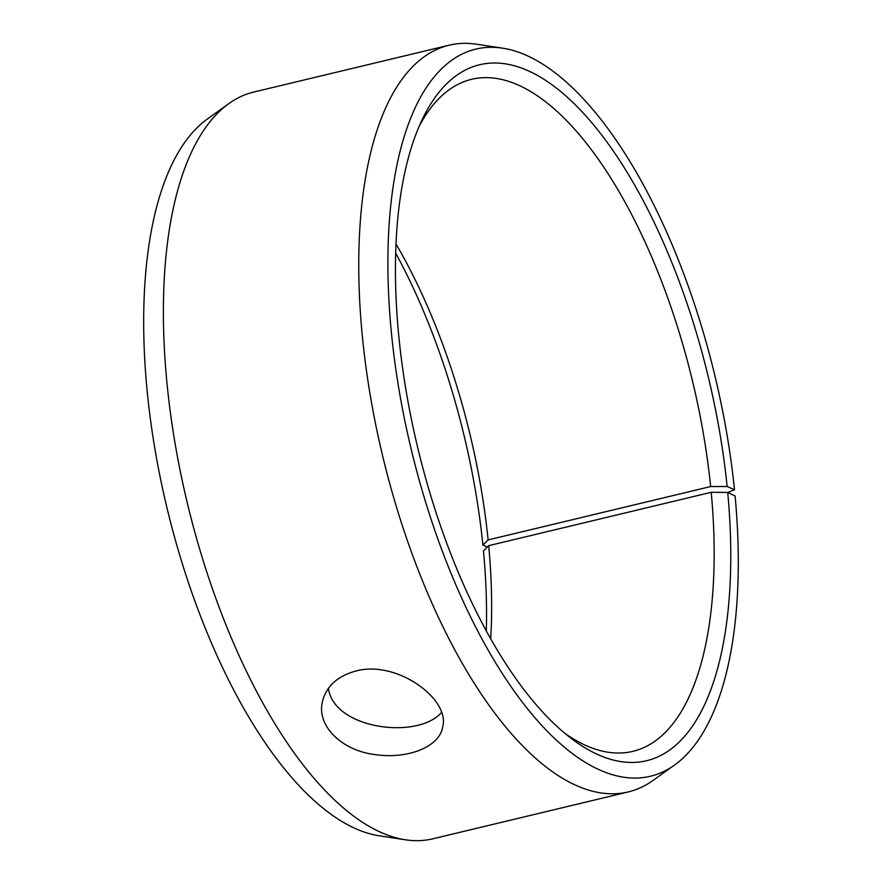 <?xml version="1.0" encoding="UTF-8"?>
<svg xmlns="http://www.w3.org/2000/svg" width="884" height="884" viewBox="0 0 884 884"><rect width="100%" height="100%" fill="white"/><g stroke="black" fill="none" stroke-linecap="round" stroke-linejoin="round"><path stroke-width="1.33" d="M727.786 492.476L734.494 489.791A373.899 156.236 -103.5 0 0 502.576 48.156A373.899 156.236 -103.5 0 0 411.171 449.149A373.899 156.236 -103.5 0 0 674.514 765.069A373.899 156.236 -103.5 0 0 735.09 496.012L727.709 492.432L711.211 492.3L488.686 545.671L483.482 551.008A357.854 149.54 -103.5 0 1 486.299 630.922M488.686 545.671A345.567 144.401 -103.5 0 1 490.708 638.845M396.01 244.017A345.567 144.401 -103.5 0 1 488.123 539.925L482.896 545.052L487.338 547.052M395.678 253.078A357.854 149.54 -103.5 0 1 482.896 545.052M674.514 765.069L653.088 780.406A383.965 160.446 -103.5 0 1 628.237 791.942L432.84 838.806A383.965 160.446 -103.5 0 1 405.458 839.8L379.413 835.844A373.899 156.236 -103.5 0 1 166.943 507.725A373.899 156.236 -103.5 0 1 207.475 118.931L228.89 103.594A383.965 160.446 -103.5 0 1 253.752 92.058L449.138 45.194A383.965 160.446 -103.5 0 1 476.52 44.2L502.576 48.156M405.458 839.8A383.965 160.446 -103.5 0 1 187.275 502.852A383.965 160.446 -103.5 0 1 228.89 103.594M628.237 791.942A383.965 160.446 -103.5 0 1 382.661 455.989A383.965 160.446 -103.5 0 1 449.138 45.194M727.709 492.432A357.854 149.54 -103.5 0 1 570.335 737.742A357.854 149.54 -103.5 0 1 417.701 447.591A357.854 149.54 -103.5 0 1 422.121 119.76A357.854 149.54 -103.5 0 1 593.385 124.611A357.854 149.54 -103.5 0 1 727.134 486.487L710.648 486.554L488.123 539.925M734.494 489.791L727.134 486.487M711.211 492.3A345.567 144.401 -103.5 0 1 632.845 751.356A345.567 144.401 -103.5 0 1 564.732 733.245M419.171 126.313A345.567 144.401 -103.5 0 1 471.658 79.284A345.567 144.401 -103.5 0 1 710.648 486.554M328.384 688.415C334.207 729.477 417.889 739.764 441.492 712.515M355.832 671.033C396.916 659.729 450.928 699.465 442.597 727.377C439.215 747.102 407.391 759.367 375.28 754.604C342.152 750.87 316.306 725.897 322.461 701.609C326.262 686.316 337.39 676.127 355.832 671.033"/></g></svg>
